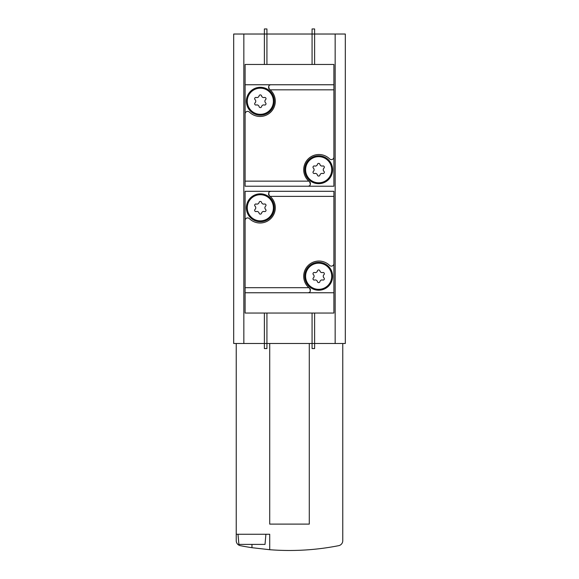 <?xml version="1.0" encoding="UTF-8"?>
<svg xmlns="http://www.w3.org/2000/svg" width="579" height="579" viewBox="0 0 579 579"><rect width="100%" height="100%" fill="white"/><g stroke="black" fill="none" stroke-linecap="round" stroke-linejoin="round"><path stroke-width="0.87" d="M308.962 181.241A15.22 15.22 0 0 0 309.512 181.69L308.86 181.147A15.22 15.22 0 0 1 307.782 159.37A15.22 15.22 0 0 1 329.581 158.863A2.533 2.533 0 0 0 333.895 157.054L333.895 89.832L270.14 89.832A15.22 15.22 0 0 1 271.218 111.609A15.22 15.22 0 0 1 249.419 112.116A2.533 2.533 0 0 0 245.105 113.925L245.105 186.221L333.895 186.221L333.895 84.758L245.105 84.758L245.105 113.925M310.467 183.42A2.533 2.533 0 0 0 309.512 181.69C310.858 184.542 310.337 186.047 307.941 186.221M268.533 87.559A2.533 2.533 0 0 0 269.488 89.289C268.142 86.437 268.663 84.932 271.059 84.758L333.895 84.758L333.895 64.464L245.105 64.464L245.105 181.147L308.86 181.147M308.962 287.777A15.22 15.22 0 0 0 309.512 288.233L308.86 287.691A15.22 15.22 0 0 1 307.782 265.906A15.22 15.22 0 0 1 329.581 265.406A2.533 2.533 0 0 0 333.895 263.59L333.895 196.368L270.14 196.368A15.22 15.22 0 0 1 271.218 218.145A15.22 15.22 0 0 1 249.419 218.652A2.533 2.533 0 0 0 245.105 220.461L245.105 313.051L333.895 313.051L333.895 191.294L245.105 191.294L245.105 220.461M310.467 289.956A2.533 2.533 0 0 0 309.512 288.233C310.858 291.078 310.337 292.59 307.941 292.764L245.105 292.764L333.895 292.764L333.895 263.59M308.86 287.691L245.105 287.691L245.105 191.294L333.895 191.294M333.895 157.054L333.895 186.221L245.105 186.221M312.074 64.464L312.074 28.95L314.614 28.95L314.614 34.023L243.839 34.023L243.839 343.492L264.386 343.492L264.386 348.565L266.926 348.565L266.926 343.492L312.074 343.492L312.074 348.565L314.614 348.565L314.614 343.492L335.161 343.492L335.161 34.023L314.614 34.023L314.614 64.464M236.232 343.492L236.232 540.692A5.073 5.073 0 0 0 240.321 545.671A253.667 253.667 0 0 0 251.959 547.691L269.713 549.71A253.667 253.667 0 0 0 338.679 545.671A5.073 5.073 0 0 0 342.768 540.692L342.768 343.492M243.839 34.023L233.692 34.023L233.692 343.492L243.839 343.492M335.161 34.023L345.308 34.023L345.308 343.492L335.161 343.492M236.232 534.251L269.713 534.251L269.713 549.71M269.713 343.492L269.713 524.104L309.287 524.104L309.287 343.492M238.005 534.251L238.895 544.398L265.023 544.398L265.906 534.251M268.533 194.103A2.533 2.533 0 0 0 269.488 195.825C268.142 192.981 268.663 191.468 271.059 191.294M270.038 196.281A15.22 15.22 0 0 0 269.488 195.825L270.14 196.368M307.941 292.764L333.895 292.764M268.902 192.503A2.533 2.533 0 0 0 268.634 193.089M260.326 193.835A13.954 13.954 0 0 1 272.412 214.758A13.954 13.954 0 0 1 248.246 214.758A13.954 13.954 0 0 1 260.326 193.835M310.098 291.555A2.533 2.533 0 0 0 310.366 290.962M318.674 262.323A13.954 13.954 0 0 1 330.754 283.247A13.954 13.954 0 0 1 306.588 283.247A13.954 13.954 0 0 1 318.674 262.323M318.674 263.206A13.064 13.064 0 0 1 329.987 282.805A13.064 13.064 0 0 1 307.355 282.805A13.064 13.064 0 0 1 318.674 263.206M313.405 277.884A2.222 2.222 0 0 0 313.405 274.656A1.267 1.267 0 0 1 314.643 272.521A2.222 2.222 0 0 0 317.437 270.907A1.267 1.267 0 0 1 319.905 270.907A2.222 2.222 0 0 0 322.698 272.521A1.267 1.267 0 0 1 323.936 274.656A2.222 2.222 0 0 0 323.936 277.884A1.267 1.267 0 0 1 322.698 280.026A2.222 2.222 0 0 0 319.905 281.64A1.267 1.267 0 0 1 317.437 281.64A2.222 2.222 0 0 0 314.643 280.026A1.267 1.267 0 0 1 313.405 277.884M260.326 194.718A13.064 13.064 0 0 1 271.645 214.317A13.064 13.064 0 0 1 249.013 214.317A13.064 13.064 0 0 1 260.326 194.718M255.064 209.395A2.222 2.222 0 0 0 255.064 206.167A1.267 1.267 0 0 1 256.302 204.032A2.222 2.222 0 0 0 259.095 202.418A1.267 1.267 0 0 1 261.563 202.418A2.222 2.222 0 0 0 264.357 204.032A1.267 1.267 0 0 1 265.595 206.167A2.222 2.222 0 0 0 265.595 209.395A1.267 1.267 0 0 1 264.357 211.538A2.222 2.222 0 0 0 261.563 213.152A1.267 1.267 0 0 1 259.095 213.152A2.222 2.222 0 0 0 256.302 211.538A1.267 1.267 0 0 1 255.064 209.395M266.926 313.051L266.926 343.492L264.386 343.492L264.386 313.051M314.614 313.051L314.614 343.492L312.074 343.492L312.074 313.051M271.059 84.758L245.105 84.758M270.038 89.738A15.22 15.22 0 0 0 269.488 89.289L270.14 89.832M268.902 85.96A2.533 2.533 0 0 0 268.634 86.553M260.326 87.291A13.954 13.954 0 0 1 272.412 108.222A13.954 13.954 0 0 1 248.246 108.222A13.954 13.954 0 0 1 260.326 87.291M310.098 185.019A2.533 2.533 0 0 0 310.366 184.426M318.674 155.78A13.954 13.954 0 0 1 330.754 176.711A13.954 13.954 0 0 1 306.588 176.711A13.954 13.954 0 0 1 318.674 155.78M318.674 156.67A13.064 13.064 0 0 1 329.987 176.269A13.064 13.064 0 0 1 307.355 176.269A13.064 13.064 0 0 1 318.674 156.67M313.405 171.348A2.222 2.222 0 0 0 313.405 168.12A1.267 1.267 0 0 1 314.643 165.985A2.222 2.222 0 0 0 317.437 164.371A1.267 1.267 0 0 1 319.905 164.371A2.222 2.222 0 0 0 322.698 165.985A1.267 1.267 0 0 1 323.936 168.12A2.222 2.222 0 0 0 323.936 171.348A1.267 1.267 0 0 1 322.698 173.483A2.222 2.222 0 0 0 319.905 175.097A1.267 1.267 0 0 1 317.437 175.097A2.222 2.222 0 0 0 314.643 173.483A1.267 1.267 0 0 1 313.405 171.348M260.326 88.182A13.064 13.064 0 0 1 271.645 107.774A13.064 13.064 0 0 1 249.013 107.774A13.064 13.064 0 0 1 260.326 88.182M255.064 102.859A2.222 2.222 0 0 0 255.064 99.631A1.267 1.267 0 0 1 256.302 97.489A2.222 2.222 0 0 0 259.095 95.875A1.267 1.267 0 0 1 261.563 95.875A2.222 2.222 0 0 0 264.357 97.489A1.267 1.267 0 0 1 265.595 99.631A2.222 2.222 0 0 0 265.595 102.859A1.267 1.267 0 0 1 264.357 104.994A2.222 2.222 0 0 0 261.563 106.608A1.267 1.267 0 0 1 259.095 106.608A2.222 2.222 0 0 0 256.302 104.994A1.267 1.267 0 0 1 255.064 102.859M266.926 64.464L266.926 28.95L264.386 28.95L264.386 64.464M251.959 544.398L251.959 547.691"/></g></svg>
